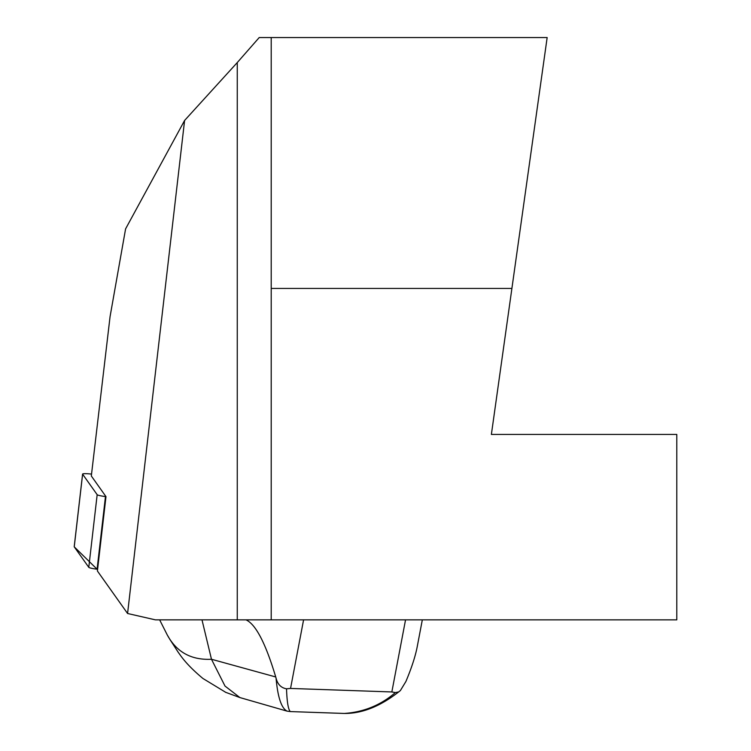 <?xml version="1.0" encoding="UTF-8"?>
<svg xmlns="http://www.w3.org/2000/svg" width="751" height="751" viewBox="0 0 751 751"><rect width="100%" height="100%" fill="white"/><g stroke="black" fill="none" stroke-linecap="round" stroke-linejoin="round"><path stroke-width="1.13" d="M184.596 120.47L125.595 228.867L110.068 316.603L91.322 475.974L105.985 496.636L97.405 570.995L127.576 613.492L155.429 619.857L237.26 619.857L237.26 62.577L184.596 120.47L127.576 613.492M237.26 62.577L259.217 37.55L547.16 37.55L491.379 434.444L676.792 434.444L676.792 619.857L237.26 619.857M511.9 288.44L271.205 288.44L271.205 37.55M271.205 619.857L271.205 288.44M245.981 619.857C255.687 624.156 265.601 643.194 275.73 676.961L276.039 678.031C277.739 697.181 281.409 708.221 287.06 711.131L239.888 697.566L225.009 686.057L211.472 659.256C191.327 660.26 176.579 652.15 167.248 634.914L159.644 619.857M275.73 676.961L211.472 659.256L201.991 619.857M239.888 697.566L225.356 692.197M169.66 639.017L167.248 634.914M276.039 678.031C277.541 684.274 281.043 687.869 286.525 688.808C286.976 701.932 288.234 709.517 290.299 711.572L287.06 711.131M290.299 711.572L344.268 713.45C363.691 712.126 380.719 705.18 395.364 692.582L398.631 691.934L400.414 690.516L405.906 681.486C411.586 667.93 415.359 656.374 417.199 646.818L422.325 619.857M405.54 619.857L391.844 691.953L290.553 688.442L286.525 688.808M391.844 691.953L395.364 692.582M91.538 474.088A9.2 1.023 6.6 0 0 82.591 474.088A9.2 1.023 6.6 0 0 82.619 474.191L97.17 494.684A9.2 1.023 6.6 0 0 105.469 496.571L105.985 496.636M82.619 474.191L74.236 546.841L97.086 569.211A9.2 1.023 -173.4 0 1 88.787 567.324L74.236 546.841A9.2 1.023 -173.4 0 1 74.208 546.728A9.2 1.023 -173.4 0 1 74.265 546.634M303.582 619.857L290.553 688.442M105.469 496.571L97.086 569.211M88.787 567.324L97.17 494.684M225.976 692.488L202.93 678.482C185.384 663.865 180.437 655.125 178.325 652.45L169.642 639.026M400.433 690.535C381.499 705.771 363.052 713.412 345.075 713.45M82.591 474.088L74.208 546.728"/></g></svg>
